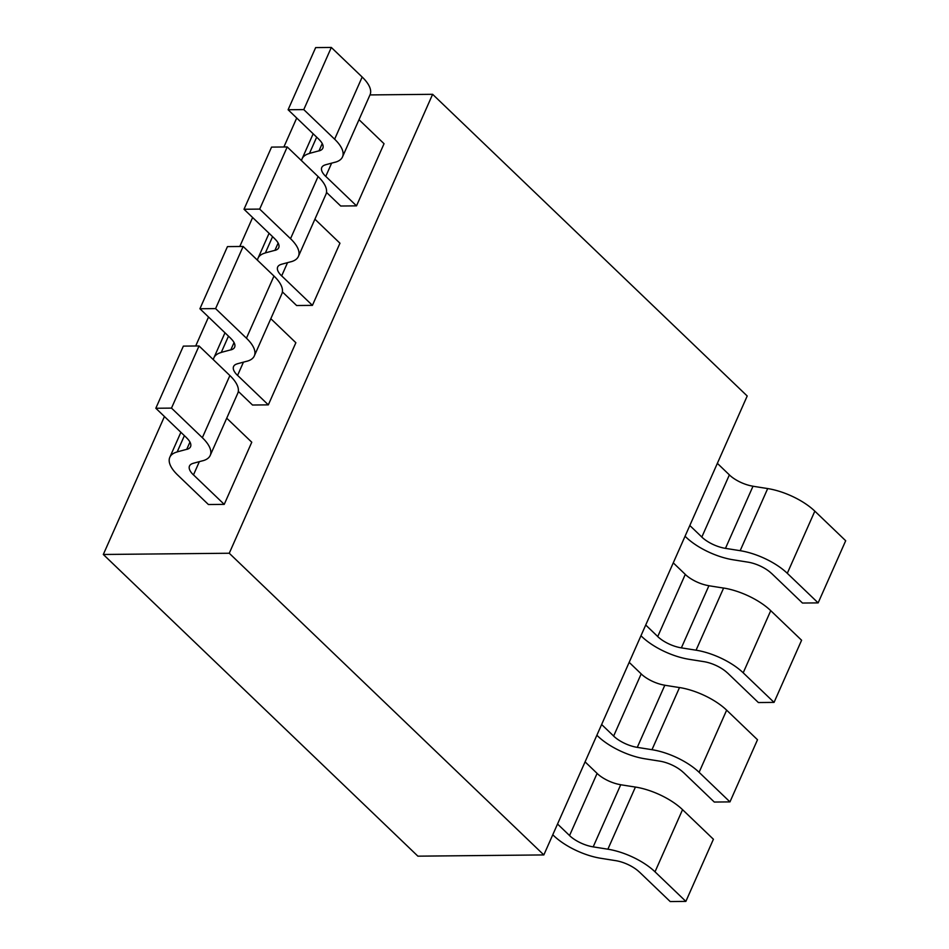 <?xml version="1.0" encoding="UTF-8"?>
<svg xmlns="http://www.w3.org/2000/svg" width="949" height="949" viewBox="0 0 949 949"><rect width="100%" height="100%" fill="white"/><g stroke="black" fill="none" stroke-linecap="round" stroke-linejoin="round"><path stroke-width="1.42" d="M229.255 553.243L543.836 854.93L417.892 856.164L103.311 554.477L229.255 553.243L432.625 94.307L369.98 94.924M103.311 554.477L164.438 416.528M195.696 345.994L208.531 317.025M239.789 246.491L252.624 217.523M283.881 146.988L296.717 118.02M543.836 854.93L747.207 395.994L432.625 94.307M685.048 536.256L686.032 537.193A43.037 17.462 -156.1 0 0 733.15 559.791L747.931 562.14A21.519 8.731 23.9 0 1 771.549 573.457M717.361 463.349L729.378 474.88L701.833 537.039L689.816 525.509M725.451 548.392L752.996 486.244L767.729 488.581A43.037 17.462 23.9 0 1 814.835 511.155L845.689 540.74L818.145 602.888L787.29 573.303A43.037 17.462 -156.1 0 0 740.173 550.693L725.427 548.356A21.519 8.731 23.9 0 1 701.774 537.039M771.62 573.457L802.474 603.042L818.145 602.888M729.318 474.88A21.519 8.731 -156.1 0 0 752.972 486.196M640.955 635.759L641.939 636.696A43.037 17.462 -156.1 0 0 689.057 659.294M673.268 562.852L685.285 574.382L657.74 636.542L645.723 625.011M689.069 659.306L703.838 661.643A21.519 8.731 23.9 0 1 727.456 672.96M681.358 647.894L708.903 585.747L723.636 588.083M696.068 650.195L723.613 588.036A43.037 17.462 23.9 0 1 770.742 610.658L801.597 640.243L774.052 702.39L743.197 672.805A43.037 17.462 -156.1 0 0 696.08 650.195L681.335 647.859A21.519 8.731 23.9 0 1 657.681 636.542M727.527 672.96L758.381 702.545L774.052 702.39M685.225 574.382A21.519 8.731 -156.1 0 0 708.879 585.699M596.862 735.261L597.846 736.187A43.037 17.462 -156.1 0 0 644.964 758.797L659.745 761.145A21.519 8.731 23.9 0 1 683.363 772.462M629.175 662.355L641.192 673.885L613.647 736.044L601.63 724.514M637.265 747.397L664.81 685.249L679.543 687.586M651.975 749.698L679.52 687.539A43.037 17.462 23.9 0 1 726.649 710.16L757.504 739.745L729.959 801.893L699.105 772.308A43.037 17.462 -156.1 0 0 651.987 749.698L637.242 747.361A21.519 8.731 23.9 0 1 613.588 736.044M683.434 772.462L714.289 802.047L729.959 801.893M641.133 673.885A21.519 8.731 -156.1 0 0 664.786 685.202M552.769 834.764L553.741 835.689A43.037 17.462 -156.1 0 0 600.871 858.299L615.652 860.648A21.519 8.731 23.9 0 1 639.27 871.965M585.07 761.857L597.099 773.388L569.554 835.547L557.538 824.017M593.172 846.899L620.717 784.752L635.45 787.077M635.439 787.053A43.037 17.462 23.9 0 1 682.545 809.663L713.411 839.248L685.866 901.396L655.012 871.811A43.037 17.462 -156.1 0 0 607.894 849.201L593.149 846.864A21.519 8.731 23.9 0 1 569.495 835.547M639.341 871.965L670.196 901.55L685.866 901.396M597.04 773.388A21.519 8.731 -156.1 0 0 620.693 784.704M184.391 435.662L177.166 451.961A43.037 17.462 -156.1 0 0 169.812 457.288A43.037 17.462 -156.1 0 0 177.688 475.034L208.424 504.524L224.237 504.37L251.77 442.222L226.716 418.189M224.237 504.37L193.489 474.88L199.349 461.653M189.954 442.068L186.739 449.328L177.095 451.914M193.181 463.302L202.801 460.728M199.041 345.958L229.883 375.543L202.351 437.691L171.496 408.106L199.041 345.958L183.359 346.112L155.826 408.26L186.668 437.845M171.496 408.106L155.826 408.26M193.418 474.88A21.519 8.731 23.9 0 1 189.492 466.006A21.519 8.731 23.9 0 1 193.24 463.337M186.597 437.845A21.519 8.731 23.9 0 1 190.535 446.718A21.519 8.731 23.9 0 1 186.811 449.387M202.837 460.751A43.037 17.462 -156.1 0 0 210.215 455.437A43.037 17.462 -156.1 0 0 202.339 437.691M229.883 375.543A43.037 17.462 23.9 0 1 237.76 393.289L210.215 455.437M238.306 391.391L252.517 405.021L268.33 404.867L295.863 342.719L270.809 318.686M268.33 404.867L237.582 375.377L243.442 362.15M234.047 342.565L230.832 349.825L221.188 352.411M237.274 363.799L246.894 361.225M246.93 361.249A43.037 17.462 -156.1 0 0 254.308 355.934A43.037 17.462 -156.1 0 0 246.432 338.188L215.589 308.603L243.134 246.455L227.452 246.61L199.919 308.757L230.761 338.342M243.134 246.455L273.976 276.04A43.037 17.462 23.9 0 1 281.853 293.787L254.308 355.934M215.589 308.603L199.919 308.757M221.283 352.47A43.037 17.462 -156.1 0 0 213.905 357.785A43.037 17.462 -156.1 0 0 213.359 359.695M237.511 375.377A21.519 8.731 23.9 0 1 233.584 366.504A21.519 8.731 23.9 0 1 237.333 363.835M230.69 338.342A21.519 8.731 23.9 0 1 234.628 347.215A21.519 8.731 23.9 0 1 230.904 349.884M282.399 291.889L296.61 305.519L312.423 305.364L339.956 243.217L314.902 219.183M312.423 305.364L281.675 275.874L287.535 262.648M278.152 243.063L274.925 250.322L265.281 252.909M281.367 264.297L290.987 261.722M291.023 261.746A43.037 17.462 -156.1 0 0 298.401 256.432A43.037 17.462 -156.1 0 0 290.524 238.685L259.682 209.1L287.227 146.953L271.556 147.107L244.012 209.255L274.854 238.84M287.227 146.953L318.081 176.538A43.037 17.462 23.9 0 1 325.946 194.284L298.401 256.432M259.682 209.1L244.012 209.255M272.577 236.657L265.352 252.956A43.037 17.462 -156.1 0 0 257.998 258.282A43.037 17.462 -156.1 0 0 257.452 260.192M281.616 275.874A21.519 8.731 23.9 0 1 277.677 267.001A21.519 8.731 23.9 0 1 281.426 264.332M274.783 238.84A21.519 8.731 23.9 0 1 278.721 247.713A21.519 8.731 23.9 0 1 274.996 250.382M326.492 192.386L340.703 206.016L356.516 205.862L384.048 143.714L359.007 119.681M356.516 205.862L325.768 176.372L331.628 163.145M322.245 143.56L319.018 150.82L309.374 153.406M325.46 164.794L335.08 162.22M335.116 162.243A43.037 17.462 -156.1 0 0 342.494 156.929A43.037 17.462 -156.1 0 0 334.617 139.183L303.775 109.598L331.32 47.45L315.649 47.604L288.105 109.752L318.947 139.337M331.32 47.45L362.174 77.035A43.037 17.462 23.9 0 1 370.039 94.781L342.494 156.929M303.775 109.598L288.105 109.752M309.469 153.465A43.037 17.462 -156.1 0 0 302.09 158.78A43.037 17.462 -156.1 0 0 301.545 160.689M325.709 176.372A21.519 8.731 23.9 0 1 321.77 167.498A21.519 8.731 23.9 0 1 325.519 164.829M318.888 139.337A21.519 8.731 23.9 0 1 322.814 148.21A21.519 8.731 23.9 0 1 319.101 150.879M767.705 488.533L740.161 550.693M787.29 573.303L814.835 511.155M743.197 672.805L770.742 610.658M699.105 772.308L726.649 710.16M635.427 787.041L607.882 849.201M655.012 871.811L682.556 809.663M221.259 352.459L228.484 336.16M273.976 276.04L246.443 338.188M318.081 176.538L290.536 238.685M309.445 153.453L316.681 137.154M362.174 77.035L334.629 139.183M169.812 457.288L180.891 432.293M213.905 357.785L224.984 332.791M257.998 258.282L269.077 233.288M302.09 158.78L313.17 133.785"/></g></svg>
